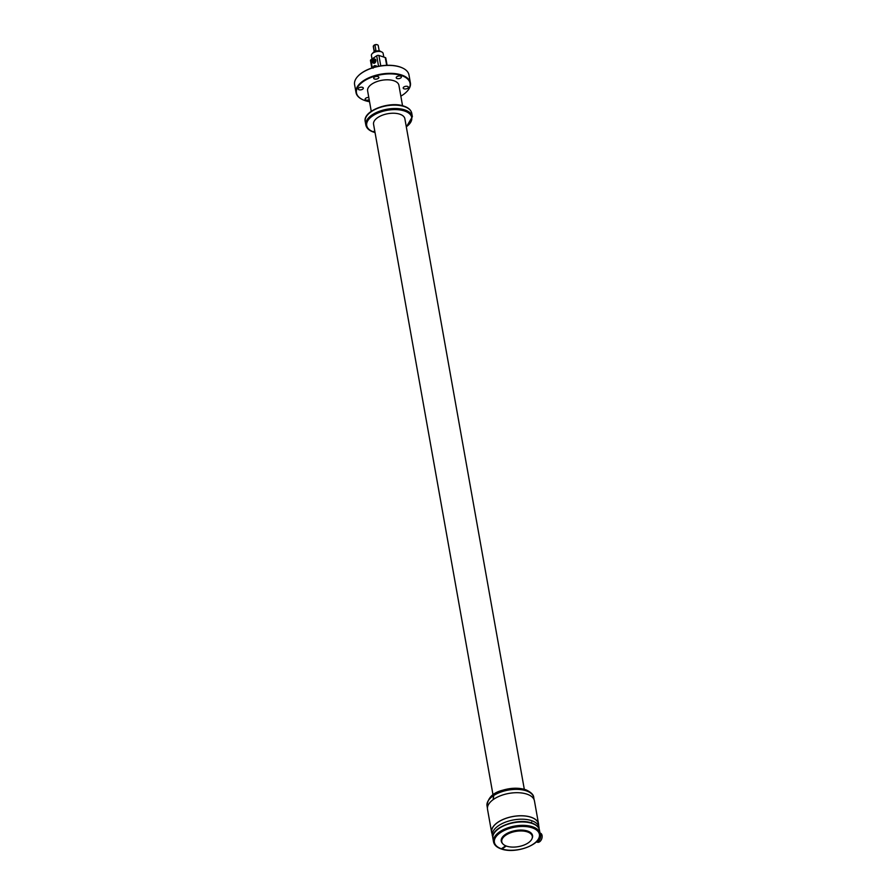 <?xml version="1.0" encoding="UTF-8"?>
<svg xmlns="http://www.w3.org/2000/svg" width="895" height="895" viewBox="0 0 895 895"><rect width="100%" height="100%" fill="white"/><g stroke="black" fill="none" stroke-linecap="round" stroke-linejoin="round"><path stroke-width="1.34" d="M406.688 91.726A27.611 13.772 169.9 0 0 406.833 91.581A27.611 13.772 169.9 0 0 410.391 82.899A27.611 13.772 169.9 0 0 389.694 73.345A27.611 13.772 169.9 0 0 356.02 92.588A27.611 13.772 169.9 0 0 362.352 99.502A27.611 13.772 169.9 0 0 362.531 99.591M400.848 96.145A27.219 13.57 169.9 0 0 406.554 91.861A27.219 13.57 169.9 0 0 389.661 73.893A27.219 13.57 169.9 0 0 360.394 83.884A27.219 13.57 169.9 0 0 362.71 99.669A27.219 13.57 169.9 0 0 369.545 101.717M410.391 82.899L408.981 74.967A27.611 13.772 169.9 0 0 402.638 68.042A27.611 13.772 169.9 0 0 388.273 65.413A27.611 13.772 169.9 0 0 358.157 75.974A27.611 13.772 169.9 0 0 354.599 84.656L356.02 92.588M402.549 105.733L398.913 85.293A15.897 7.921 169.9 0 0 393.856 80.751A15.897 7.921 169.9 0 0 368.002 88.202A15.897 7.921 169.9 0 0 367.621 90.865L371.257 111.316M398.197 78.693A2.618 1.309 169.9 0 0 401.385 76.869A2.618 1.309 169.9 0 0 399.427 75.963A2.618 1.309 169.9 0 0 396.228 77.787A2.618 1.309 169.9 0 0 398.197 78.693M376.907 76.422A2.618 1.309 169.9 0 0 373.707 78.257A2.618 1.309 169.9 0 0 375.676 79.163A2.618 1.309 169.9 0 0 378.876 77.328A2.618 1.309 169.9 0 0 376.907 76.422M361.367 87.184A2.618 1.309 169.9 0 0 358.168 89.008A2.618 1.309 169.9 0 0 360.137 89.914A2.618 1.309 169.9 0 0 363.325 88.09A2.618 1.309 169.9 0 0 361.367 87.184M368.796 97.488A2.618 1.309 169.9 0 0 368.337 97.465A2.618 1.309 169.9 0 0 365.138 99.3A2.618 1.309 169.9 0 0 367.107 100.206A2.618 1.309 169.9 0 0 369.199 99.725M406.397 86.256A2.618 1.309 169.9 0 0 403.197 88.079A2.618 1.309 169.9 0 0 405.166 88.985A2.618 1.309 169.9 0 0 408.366 87.162A2.618 1.309 169.9 0 0 406.397 86.256M402.459 67.964A27.219 13.57 169.9 0 0 402.28 67.875A27.219 13.57 169.9 0 0 388.128 65.279A27.219 13.57 169.9 0 0 358.436 75.683A27.219 13.57 169.9 0 0 358.302 75.829M505.709 845.797L501.39 848.784A22.845 11.389 -10.1 0 1 500.361 832.697A22.845 11.389 -10.1 0 1 532.133 827.819A22.845 11.389 -10.1 0 1 533.711 843.817A22.845 11.389 -10.1 0 1 501.972 848.986L506.257 846.021M501.972 848.986L501.323 848.673L501.972 848.986M532.145 838.268A15.897 7.921 169.9 0 0 532.559 835.561A15.897 7.921 169.9 0 0 520.644 830.068A15.897 7.921 169.9 0 0 501.256 841.143A15.897 7.921 169.9 0 0 502.576 843.537M532.301 837.608A15.897 7.921 169.9 0 0 532.536 835.46M501.39 848.784L500.741 848.471L501.39 848.784M501.245 841.031A15.897 7.921 169.9 0 0 502.207 842.978M512.208 850.25L513.316 850.205M530.008 822.516L532.1 823.143M539.17 829.05L538.454 824.015A23.717 11.825 169.9 0 0 516.862 816.005A23.717 11.825 169.9 0 0 492.317 828.356A23.717 11.825 169.9 0 0 491.735 832.339L492.809 837.317M536.396 841.893L537.38 842.229A4.766 3.043 -71.6 0 0 539.607 841.781A4.766 3.043 -71.6 0 0 542.124 837.049A4.766 3.043 -71.6 0 0 540.401 833.178L539.976 833.044M536.452 841.837A4.766 3.043 -71.6 0 0 538.163 841.289A4.766 3.043 -71.6 0 0 540.077 833.592M526.204 789.938L524.392 789.334C517.78 787.622 510.586 787.902 502.833 790.184C493.044 792.556 487.775 797.792 487.025 805.892A23.717 11.825 -10.1 0 1 502.766 791.426A23.717 11.825 -10.1 0 1 533.733 797.568C533.711 794.894 531.194 792.343 526.193 789.927M493.559 796.707L493.19 798.608L493.682 796.729M538.656 825.19A23.841 11.892 169.9 0 0 538.566 823.993L534.46 800.935A23.841 11.892 169.9 0 0 526.875 794.122A23.841 11.892 169.9 0 0 500.529 795.733A23.841 11.892 169.9 0 0 487.518 809.304L491.623 832.361A23.841 11.892 169.9 0 0 491.948 833.502M538.566 823.993A23.841 11.892 169.9 0 0 530.981 817.18A23.841 11.892 169.9 0 0 504.635 818.791A23.841 11.892 169.9 0 0 491.623 832.361M531.608 822.102A1.51 0.75 -10.1 0 1 531.082 822.807M375.005 132.359A22.845 11.389 -10.1 0 1 374.289 132.147L374.893 131.722M374.289 132.147L373.64 131.833L374.289 132.147M374.804 131.196L373.058 131.643L373.707 131.957A22.845 11.389 -10.1 0 1 372.678 115.869A22.845 11.389 -10.1 0 1 404.45 110.98A22.845 11.389 -10.1 0 1 406.308 126.788M493.022 794.883L373.573 124.304A15.897 7.921 -10.1 0 1 392.95 113.229A15.897 7.921 -10.1 0 1 399.808 114.191A15.897 7.921 -10.1 0 1 404.864 118.733L524.313 789.312M513.383 847.106A15.495 7.731 169.9 0 0 532.29 836.31A15.495 7.731 169.9 0 0 520.666 830.952A15.495 7.731 169.9 0 0 501.771 841.747A15.495 7.731 169.9 0 0 513.383 847.106M532.212 835.975A15.495 7.731 169.9 0 0 532.167 835.628A15.495 7.731 169.9 0 0 520.543 830.269A15.495 7.731 169.9 0 0 501.647 841.065A15.495 7.731 169.9 0 0 501.726 841.401M501.905 842.284A15.651 7.809 -10.1 0 1 508.964 832.63A15.651 7.809 -10.1 0 1 527.345 831.131A15.651 7.809 -10.1 0 1 532.346 836.859M383.798 57.067L383.149 53.465A5.963 2.976 169.9 0 0 379.167 51.407A5.963 2.976 169.9 0 0 372.935 53.051A5.963 2.976 169.9 0 0 371.414 55.546L372.029 59.014M374.099 45.197L373.349 46.003L374.255 51.093L374.994 51.362L375.844 49.986L374.938 44.907L373.349 46.003A2.528 1.253 169.9 0 0 373.282 46.439L374.233 51.787M379.2 50.903L378.249 45.555A2.528 1.253 169.9 0 0 377.668 44.918A2.528 1.253 169.9 0 0 374.938 44.907M377.466 44.839A2.126 1.063 169.9 0 0 377.31 44.75A2.126 1.063 169.9 0 0 374.155 45.142A2.126 1.063 169.9 0 0 373.886 45.365A2.126 1.063 169.9 0 0 373.841 45.41M387.099 65.301L385.801 58.018A1.589 0.794 169.9 0 0 385.286 57.571L386.674 65.313M385.286 57.571L378.909 55.445A1.589 0.794 169.9 0 0 376.694 55.792L370.866 59.82A1.589 0.794 169.9 0 0 370.463 60.48L371.805 68.02M371.951 62.012L373.595 63.232A2.182 1.398 -71.6 0 0 375.822 61.207A2.182 1.398 -71.6 0 0 374.971 59.092L373.83 58.857A2.047 1.309 108.4 0 1 374.58 59.618L375.05 59.741A2.103 1.342 108.4 0 1 375.15 60.278L374.669 60.166A2.047 1.309 108.4 0 1 374.625 60.838A2.047 1.309 108.4 0 1 372.533 62.739A2.047 1.309 108.4 0 1 371.973 62.035L371.973 62.035M376.94 66.588A2.182 1.398 -71.6 0 0 376.18 65.872L375.039 65.637A2.047 1.309 108.4 0 1 375.788 66.398L376.258 66.521A2.103 1.342 108.4 0 1 376.314 66.733M374.58 67.181L375.788 66.398M372.286 61.755A2.103 1.342 108.4 0 1 372.275 61.665L375.05 59.741M372.409 59.641A2.047 1.309 108.4 0 1 373.83 58.857L371.906 60.804A1.969 1.264 108.4 0 1 373.148 58.992A1.969 1.264 108.4 0 1 374.468 59.641L371.872 61.431A1.969 1.264 108.4 0 1 371.928 60.793L372.275 61.665M374.569 60.178A1.969 1.264 108.4 0 1 374.524 60.815A1.969 1.264 108.4 0 1 373.293 62.616A1.969 1.264 108.4 0 1 371.973 61.979L374.669 60.166M379.737 51.451A4.486 2.237 169.9 0 0 373.92 52.481M381.08 51.697A4.486 2.237 169.9 0 0 380.442 51.272A4.486 2.237 169.9 0 0 380.039 51.116A4.486 2.237 169.9 0 0 373.204 52.559A4.486 2.237 169.9 0 0 372.756 53.185M380.42 51.261A4.453 2.215 169.9 0 0 380.397 51.25A4.453 2.215 169.9 0 0 380.006 51.093A4.453 2.215 169.9 0 0 373.237 52.525A4.453 2.215 169.9 0 0 373.215 52.548L373.204 52.559M496.244 830.705A22.845 11.389 -10.1 0 1 531.283 823.064M540.065 833.525A23.639 11.792 -10.1 0 0 532.536 826.767A23.639 11.792 -10.1 0 0 506.413 828.356A23.639 11.792 -10.1 0 0 493.514 841.815L492.91 838.425A23.639 11.792 -10.1 0 1 505.809 824.966A23.639 11.792 -10.1 0 1 531.943 823.378A23.639 11.792 -10.1 0 1 539.461 830.135L540.065 833.525C542.773 844.164 516.046 854.244 501.603 849.064M539.058 827.405A23.717 11.825 169.9 0 0 517.467 819.395A23.717 11.825 169.9 0 0 492.921 831.746A23.717 11.825 169.9 0 0 492.339 835.729M368.55 113.878A22.845 11.389 -10.1 0 1 403.6 106.236M412.371 116.697A23.639 11.792 -10.1 0 0 404.853 109.94A23.639 11.792 -10.1 0 0 378.73 111.528A23.639 11.792 -10.1 0 0 365.82 124.987L365.216 121.597A23.639 11.792 -10.1 0 1 378.126 108.138A23.639 11.792 -10.1 0 1 404.249 106.55A23.639 11.792 -10.1 0 1 411.767 113.296L412.371 116.697L406.341 126.978M374.255 51.093L375.844 49.986M370.866 59.82L372.298 67.863M376.694 55.792L378.551 66.252M378.909 55.445L380.767 65.872M373.618 66.42A2.047 1.309 108.4 0 1 375.039 65.637L373.114 67.584A1.969 1.264 108.4 0 1 373.137 67.584A1.969 1.264 108.4 0 1 374.356 65.771A1.969 1.264 108.4 0 1 375.676 66.42M492.91 838.425C490.169 827.696 517.332 817.594 531.664 822.997C536.139 824.496 538.734 826.879 539.461 830.135M493.514 841.815C494.208 845.003 496.703 847.341 501.01 848.863M534.136 799.794L533.733 797.568M487.428 808.107L487.025 805.892M365.216 121.597C362.475 110.857 389.649 100.755 403.969 106.158C408.456 107.657 411.051 110.04 411.767 113.296M365.82 124.987C366.514 128.164 369.02 130.513 373.327 132.024M375.039 132.549L373.92 132.225M532.167 835.628L532.29 836.31M501.647 841.065L501.771 841.747M373.114 67.584L373.058 68.244"/></g></svg>
